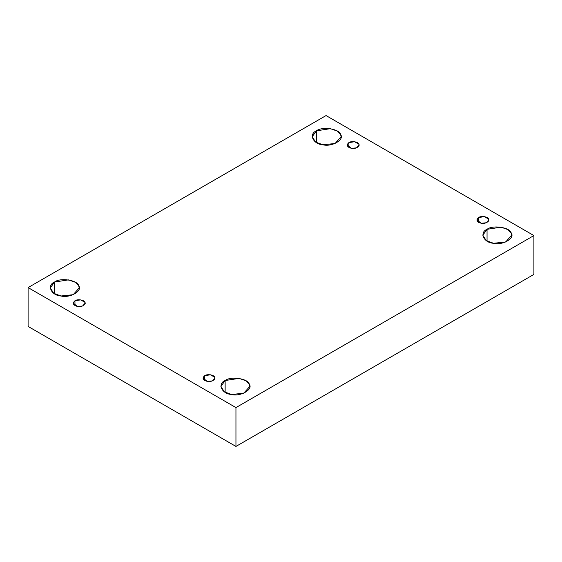 <?xml version="1.0" encoding="UTF-8"?>
<svg xmlns="http://www.w3.org/2000/svg" width="562" height="562" viewBox="0 0 562 562"><rect width="100%" height="100%" fill="white"/><g stroke="black" fill="none" stroke-linecap="round" stroke-linejoin="round"><path stroke-width="0.84" d="M348.883 142.622L347.14 145.045L351.545 148.361L356.554 147.834L359.034 145.045L358.83 144.16L354.622 141.729L348.883 142.622L348.883 147.476L348.883 142.622C351.18 140.711 358.493 141.842 358.83 144.16C360.544 146.268 355.198 149.351 351.545 148.361C346.993 147.012 346.108 145.101 348.883 142.622M316.441 142.622L316.441 130.827L312.212 136.721L315.612 142.095L322.918 144.778L335.078 143.5L341.099 136.721L340.607 134.564L337.249 131.058L330.393 128.67L316.441 130.827L316.441 142.622M54.528 293.835L54.528 282.04L50.299 287.934L53.699 293.308L61.005 295.991L73.165 294.713L79.186 287.934L78.694 285.777L75.343 282.272L68.48 279.883L54.528 282.04L54.528 293.835M74.957 300.768L73.215 303.199L77.619 306.515L82.628 305.988L85.108 303.199L84.904 302.307L80.703 299.883L74.957 300.768L74.957 305.623L74.957 300.768C77.254 298.858 84.567 299.989 84.904 302.307C86.618 304.414 81.272 307.505 77.619 306.515C73.067 305.166 72.182 303.248 74.957 300.768M204.708 375.683L202.966 378.107L207.378 381.422L212.38 380.896L214.86 378.107L214.656 377.221L210.455 374.791L204.708 375.683L204.708 380.537L204.708 375.683C207.013 373.772 214.319 374.903 214.656 377.221C216.377 379.329 211.024 382.413 207.378 381.422C202.819 380.081 201.934 378.163 204.708 375.683M225.137 392.325L225.137 380.537L220.901 386.431L224.301 391.805L231.607 394.489L243.768 393.203L249.788 386.431L249.296 384.275L245.945 380.769L239.082 378.381L225.137 380.537L225.137 392.325M487.043 241.119L487.043 229.324L482.814 235.218L486.214 240.592L493.52 243.276L505.681 241.99L511.701 235.218L511.209 233.061L507.851 229.556L500.995 227.167L487.043 229.324L487.043 241.119M478.634 217.529L476.892 219.96L481.297 223.276L486.306 222.749L488.785 219.96L488.582 219.068L484.381 216.644L478.634 217.529L478.634 222.39L478.634 217.529C480.939 215.618 488.245 216.749 488.582 219.068C490.303 221.175 484.95 224.266 481.297 223.276C476.745 221.927 475.859 220.016 478.634 217.529M533.9 274.411L533.9 235.569L235.949 407.591L235.949 446.432L533.9 274.411L235.949 446.432L235.949 407.591L533.9 235.569L533.9 274.411M28.1 326.431L28.1 287.589L326.051 115.568L533.9 235.569L326.051 115.568L28.1 287.589L235.949 407.591L28.1 287.589L28.1 326.431L235.949 446.432L28.1 326.431M487.043 229.324C492.635 224.681 510.387 227.427 511.209 233.061C515.375 238.176 502.379 245.678 493.52 243.276C483.763 242.798 479 232.549 487.043 229.324M225.137 380.537C230.722 375.894 248.474 378.64 249.296 384.275C253.462 389.389 240.466 396.891 231.607 394.489C221.85 394.011 217.094 383.762 225.137 380.537M54.528 282.04C60.12 277.396 77.872 280.143 78.694 285.777C82.86 290.891 69.864 298.394 61.005 295.991C51.247 295.514 46.491 285.264 54.528 282.04M316.441 130.827C322.033 126.183 339.785 128.93 340.607 134.564C344.773 139.678 331.777 147.188 322.918 144.778C313.16 144.308 308.397 134.051 316.441 130.827"/></g></svg>
